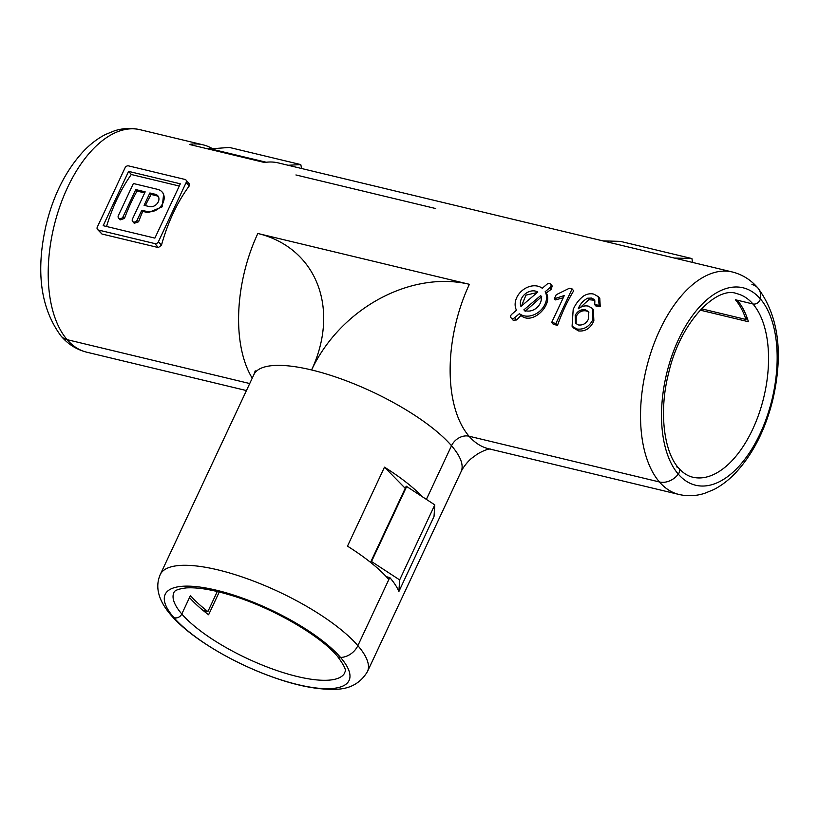 <?xml version="1.0" encoding="UTF-8"?>
<svg xmlns="http://www.w3.org/2000/svg" width="819" height="819" viewBox="0 0 819 819"><rect width="100%" height="100%" fill="white"/><g stroke="black" fill="none" stroke-linecap="round" stroke-linejoin="round"><path stroke-width="1.23" d="M551.238 289.271L552.19 285.964L550.593 284.101A2.856 2.252 -40.8 0 0 546.969 284.254L542.25 288.268A17.158 13.544 -40.8 0 0 522.092 290.632A17.158 13.544 -40.8 0 0 516.502 310.217L511.783 314.24A2.856 2.252 -40.8 0 0 511.076 317.833A2.856 2.252 -40.8 0 0 514.701 317.69L519.41 313.667A17.158 13.544 -40.8 0 0 539.578 311.312A17.158 13.544 -40.8 0 0 545.167 291.718L546.273 292.997L551.238 289.271L549.887 287.694A2.856 2.252 -40.8 0 0 550.593 284.101M511.076 317.833L513.134 320.219L516.666 319.963L520.966 315.469C532.391 325.737 553.388 304.688 546.273 292.997M537.807 292.066A11.435 9.029 -40.8 0 0 524.999 294.072A11.435 9.029 -40.8 0 0 520.945 306.429L537.807 292.066M537.264 292.526L525.952 295.137L521.539 305.927M701.013 309.183A94.38 50.43 103.5 0 1 701.412 310.442L748.423 321.734A94.38 50.43 103.5 0 0 737.254 300.204L752.937 303.972A5.723 4.515 -40.8 0 0 760.38 298.894A17.158 13.544 -40.8 0 0 757.984 288.104A17.158 13.544 139.2 0 1 760.38 298.894A101.525 54.249 -76.5 0 1 760.083 433.722A101.525 54.249 -76.5 0 1 678.296 474.129A17.158 13.544 139.2 0 1 659.438 481.961A17.158 13.544 -40.8 0 0 678.296 474.129A5.723 4.515 -40.8 0 0 678.654 468.069A5.723 4.515 139.2 0 1 678.296 474.129A101.525 54.249 -76.5 0 1 678.593 339.301A101.525 54.249 -76.5 0 1 760.38 298.894A5.723 4.515 139.2 0 1 752.937 303.972L735.38 299.754A94.38 50.43 -76.5 0 1 745.966 319.482L746.959 317.373M86.64 352.17C76.587 349.611 68.059 344.236 61.067 336.066C40.561 308.364 35.575 271.345 46.099 225.02C53.419 195.127 65.735 170.69 83.057 151.72C89.977 144.339 97.461 138.595 105.497 134.48L114.691 130.743C123.167 128.102 131.634 127.754 140.08 129.709A114.394 61.128 103.5 0 0 59.787 206.623A114.394 61.128 103.5 0 0 67.117 339.66A17.158 13.544 139.2 0 1 61.067 336.066A17.158 13.544 -40.8 0 0 67.117 339.66L249.734 383.538L67.117 339.66A114.394 61.128 103.5 0 0 86.64 352.17L246.437 390.561M106.542 226.505A114.394 61.128 -76.5 0 1 131.296 174.508L179.279 186.036M148.167 212.684L162.254 206.808L163.646 193.786L162.142 192.035A12.869 10.156 139.2 0 1 161.292 205.733A12.869 10.156 139.2 0 1 147.195 211.548L141.789 210.258L142.762 211.384L148.167 212.684L147.195 211.548M142.762 211.384A114.394 61.128 103.5 0 0 138.595 221.795L134.244 223.28L132.647 221.427A2.856 2.252 139.2 0 1 132.463 219.001L145.178 191.851L135.78 189.588L123.055 216.738A2.856 2.252 139.2 0 1 118.54 218.038A2.856 2.252 139.2 0 1 118.356 215.612L133.384 183.517L157.596 189.343A12.869 10.156 139.2 0 1 162.142 192.035M118.54 218.038L120.147 219.891L124.498 218.407A114.394 61.128 -76.5 0 1 137.049 191.073L144.687 192.905M678.961 494.461C687.458 496.427 695.976 496.068 704.494 493.386L713.656 489.639C721.611 485.554 729.002 479.873 735.851 472.604C753.04 453.859 765.325 429.699 772.716 400.122C783.548 353.419 778.634 316.083 757.984 288.104C750.992 279.934 742.464 274.57 732.411 272A114.394 61.128 -76.5 0 0 652.119 348.925A114.394 61.128 -76.5 0 0 659.438 481.961A114.394 61.128 -76.5 0 0 678.961 494.461L488.574 448.73A114.394 61.128 -76.5 0 1 469.052 436.22L659.438 481.961L469.052 436.22A14.302 11.282 -40.8 0 0 451.515 445.741L426.412 499.334L451.515 445.741A14.302 11.282 139.2 0 1 469.052 436.22A114.394 61.128 103.5 0 1 469.379 284.306L257.842 233.487A114.394 61.128 103.5 0 0 252.242 378.163M732.411 272L278.296 162.909A114.394 61.128 103.5 0 0 264.506 162.5L189.291 144.431A114.394 61.128 -76.5 0 1 203.081 144.84A114.394 61.128 -76.5 0 1 211.875 148.341M599.784 298.403L600.235 306.531L595.792 305.937L594.727 304.699L594.86 300.788L594.082 299.447L591.656 298.055L587.592 298.208C583.138 300.614 580.036 304.136 578.265 308.773C581.572 306.286 584.95 305.405 588.4 306.142L592.424 308.476L592.874 319.686C589.209 326.75 583.896 329.852 576.934 329.013L572.082 326.249L573.177 309.623C575.337 304.258 578.798 299.723 583.537 296.028C587.008 293.898 590.438 293.263 593.806 294.134L598.269 296.632L599.15 305.272L594.727 304.699M594.645 300.286L588.861 299.682L580.528 307.299M592.424 308.476L593.376 309.592L593.867 320.843C590.56 328.245 585.462 331.613 578.593 330.937L573.628 328.04L572.082 326.249M572.082 288.912L573.709 290.796A114.394 61.128 103.5 0 0 557.524 325.348L553.306 324.334L551.678 322.451L564.291 295.526L554.309 298.792L556.224 294.717L569.369 288.257L572.082 288.912L555.896 323.464L557.524 325.348M563.247 297.768L555.282 299.918L554.309 298.792M97.502 229.463L101.925 234.009L158.333 247.563L161.466 245.229A114.394 61.128 -76.5 0 1 189.209 185.985L189.353 183.937L185.995 180.037A2.856 2.252 139.2 0 1 186.179 182.473L158.425 241.707A2.856 2.252 139.2 0 1 154.924 243.612L98.515 230.057A2.856 2.252 139.2 0 1 97.502 229.463A2.856 2.252 139.2 0 1 97.318 227.027L125.061 167.793A2.856 2.252 139.2 0 1 128.573 165.888L184.981 179.443A2.856 2.252 139.2 0 1 185.995 180.037M702.303 307.872A94.38 50.43 103.5 0 1 702.722 309.091L745.966 319.482M217.291 591.513L207.903 611.558A94.38 28.583 25.1 0 1 190.438 595.556L181.808 613.994A5.723 4.515 139.2 0 1 173.689 617.362A17.158 13.544 139.2 0 1 170.936 615.089A17.158 13.544 -40.8 0 0 173.689 617.362A5.723 4.515 -40.8 0 0 181.808 613.994L189.517 597.532A94.38 28.583 25.1 0 0 208.599 614.762L219.267 591.994M692.587 262.438L691.912 258.558L620.464 241.39L602.804 240.868M691.912 258.558L674.262 258.036M406.255 486.22L371.099 561.25A24.877 7.535 -154.9 0 0 370.935 561.547L406.081 486.517A24.877 7.535 25.1 0 1 406.255 486.22L434.797 504.883L434.019 516.502L398.873 591.533A114.394 34.654 25.1 0 0 389.772 577.538L357.862 645.659A17.158 13.544 139.2 0 1 340.571 657.462A5.723 4.515 139.2 0 1 337.305 656.132A5.723 4.515 -40.8 0 0 340.571 657.462A17.158 13.544 -40.8 0 0 357.862 645.659L388.851 579.514A114.394 34.654 -154.9 0 0 347.481 546.15L384.48 467.168A114.394 34.654 25.1 0 1 422.225 496.57M384.48 467.168L405.241 488.319M202.999 610.38L207.903 611.558M575.194 315.346L575.46 323.208L578.47 324.948C582.985 325.471 586.363 323.433 588.585 318.816L588.523 311.599L585.37 309.848L586.291 310.913C581.879 310.196 578.511 312.059 576.187 316.492L575.194 315.346C577.59 310.995 580.978 309.162 585.37 309.848M576.187 316.492L576.197 323.904M588.933 312.162L586.291 310.913M578.593 330.937L576.934 329.013M593.867 320.843L592.874 319.686M599.15 305.272L600.235 306.531M587.592 298.208L588.861 299.682M591.656 298.055L592.997 299.6M555.896 323.464L551.678 322.451M541.687 296.632L525.122 311.333M540.724 295.505L523.863 309.879A11.435 9.029 -40.8 0 0 536.66 307.862A11.435 9.029 -40.8 0 0 540.724 295.505M520.966 315.469L519.41 313.667M545.167 291.718L549.887 287.694M128.614 171.386L180.323 183.814L154.883 238.114L103.174 225.686L128.614 171.386L131.296 174.508M151.157 194.461L156.562 195.751L155.282 194.277A7.146 5.641 139.2 0 1 157.811 195.772A7.146 5.641 139.2 0 1 157.34 203.378A7.146 5.641 139.2 0 1 149.508 206.613L144.093 205.313L149.877 192.977L151.157 194.461A114.394 61.128 103.5 0 0 145.373 205.62M155.282 194.277L149.877 192.977M158.354 196.57L156.562 195.751M137.049 191.073L135.78 189.588M141.789 210.258L137.162 220.127A2.856 2.252 139.2 0 1 132.647 221.427M757.984 288.104A17.158 13.544 -40.8 0 0 751.934 284.51M370.935 561.547A24.877 7.535 -154.9 0 0 370.71 562.489M295.935 174.959L435.728 208.548M398.873 591.533L399.652 579.913L371.099 561.25M389.772 577.538L386.333 576.709M288.083 165.264L300.798 164.599L301.617 168.509M208.773 149.109A24.877 13.299 -76.5 0 1 208.763 149.007L229.34 147.43L300.798 164.599M678.654 468.069C663.82 451.996 658.701 411.302 668.632 373.065C680.517 320.843 717.393 285.606 736.834 293.652A94.38 50.43 103.5 0 1 752.937 303.972A94.38 50.43 103.5 0 1 758.988 413.728A94.38 50.43 103.5 0 1 692.741 477.19C687.663 476.013 682.964 472.972 678.654 468.069A5.723 4.515 -40.8 0 0 676.637 466.871M701.412 310.442L702.436 308.251M406.746 486.332L371.591 561.363M434.797 504.883L399.652 579.913M266.267 162.254L209.009 148.495M264.752 162.459L208.763 149.007M516.666 319.963L514.701 317.69M173.904 592.598A94.38 28.583 -154.9 0 0 181.808 613.994A94.38 28.583 -154.9 0 0 272.84 669.123A94.38 28.583 -154.9 0 0 344.83 672.665C343.775 671.314 349.938 673.136 337.305 656.132C320.239 635.534 272.338 607.718 231.972 595.556C212.766 589.7 197.512 587.162 186.22 587.919C178.481 588.892 174.375 590.448 173.904 592.598M160.258 574.549A114.394 34.654 25.1 0 1 247.522 578.838A114.394 34.654 25.1 0 1 357.862 645.659A114.394 34.654 25.1 0 1 367.444 671.6L461.087 471.683A114.394 34.654 -154.9 0 0 451.515 445.741A114.394 34.654 25.1 0 0 311.589 369.963A114.394 34.654 -154.9 0 0 253.9 374.631L160.258 574.549C154.832 586.998 158.395 600.511 170.936 615.089C190.141 637.581 231.849 662.458 272.021 676.852C296.028 685.523 316.748 689.67 334.172 689.291C349.211 689.434 360.299 683.537 367.444 671.6M469.379 284.306A128.696 101.556 139.2 0 0 311.589 369.963A128.696 101.556 -40.8 0 0 257.842 233.487M173.689 617.362A101.525 30.753 25.1 0 1 216.38 590.202A101.525 30.753 25.1 0 1 340.571 657.462A101.525 30.753 25.1 0 1 297.881 684.623A101.525 30.753 25.1 0 1 173.689 617.362M101.925 234.009L98.515 230.057M158.333 247.563L154.924 243.612M161.466 245.229L158.425 241.707M186.179 182.473L189.209 185.985M123.055 216.738L124.498 218.407M137.162 220.127L138.595 221.795M203.081 144.84L140.08 129.709M255.231 370.833L253.9 374.631M599.795 298.403L598.269 296.632M490.407 449.027C488.001 448.894 483.763 450.501 477.672 453.859L471.713 458.231C468.99 460.278 463.523 466.421 461.087 471.683"/></g></svg>
